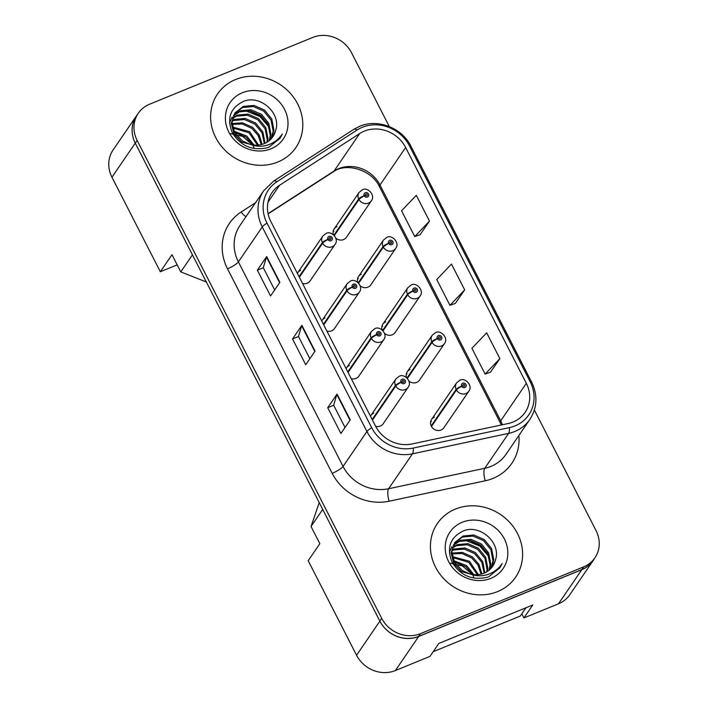 <?xml version="1.0" encoding="UTF-8"?>
<svg xmlns="http://www.w3.org/2000/svg" width="708" height="708" viewBox="0 0 708 708"><rect width="100%" height="100%" fill="white"/><g stroke="black" fill="none" stroke-linecap="round" stroke-linejoin="round"><path stroke-width="1.06" d="M325.016 317.945A7.416 6.735 34.4 0 0 322.193 320.211A7.416 6.735 34.4 0 0 321.733 320.998M326.892 331.061A7.416 6.735 34.4 0 0 331.609 330.84A7.416 6.735 34.4 0 0 334.433 328.574L359.381 292.094A7.416 6.735 -145.6 0 1 356.558 294.36A7.416 6.735 -145.6 0 1 347.009 290.811A4.938 0.982 -29.5 0 1 352.336 287.174A2.469 2.248 34.4 0 0 356.558 285.333A2.469 2.248 34.4 0 0 352.248 286.988L353.549 286.519A0.991 0.894 -145.6 0 1 355.133 285.643A0.991 0.894 -145.6 0 1 354.867 287.067A0.991 0.894 -145.6 0 1 353.593 286.59L352.336 287.174M349.38 365.558A7.416 6.735 34.4 0 0 346.557 367.824A7.416 6.735 34.4 0 0 346.097 368.611M351.256 378.683A7.416 6.735 34.4 0 0 355.974 378.453A7.416 6.735 34.4 0 0 358.797 376.196L383.745 339.707A7.416 6.735 -145.6 0 1 380.922 341.973A7.416 6.735 -145.6 0 1 371.373 338.424A4.938 0.982 -29.5 0 1 376.709 334.787A2.469 2.248 34.4 0 0 380.922 332.946A2.469 2.248 34.4 0 0 376.612 334.601L377.922 334.132A0.991 0.894 -145.6 0 1 379.497 333.256A0.991 0.894 -145.6 0 1 379.231 334.68A0.991 0.894 -145.6 0 1 377.957 334.203L376.709 334.787M373.744 413.171A7.416 6.735 34.4 0 0 370.921 415.437A7.416 6.735 34.4 0 0 370.47 416.224M375.621 426.296A7.416 6.735 34.4 0 0 380.338 426.066A7.416 6.735 34.4 0 0 383.161 423.809L408.109 387.32A7.416 6.735 -145.6 0 1 405.286 389.586A7.416 6.735 -145.6 0 1 395.737 386.037A4.938 0.982 -29.5 0 1 401.073 382.4A2.469 2.248 34.4 0 0 405.295 380.559A2.469 2.248 34.4 0 0 400.976 382.214L402.286 381.745A0.991 0.894 -145.6 0 1 403.861 380.869A0.991 0.894 -145.6 0 1 403.595 382.293A0.991 0.894 -145.6 0 1 402.321 381.824L401.073 382.4M300.643 270.332A7.416 6.735 34.4 0 0 297.829 272.598A7.416 6.735 34.4 0 0 297.369 273.376M302.52 283.448A7.416 6.735 34.4 0 0 307.245 283.227A7.416 6.735 34.4 0 0 310.069 280.961L335.017 244.481A7.416 6.735 -145.6 0 1 332.194 246.738A7.416 6.735 -145.6 0 1 322.636 243.198A4.938 0.982 -29.5 0 1 327.972 239.561A2.469 2.248 34.4 0 0 332.194 237.72A2.469 2.248 34.4 0 0 327.875 239.375L329.185 238.906A0.991 0.894 -145.6 0 1 330.769 238.03A0.991 0.894 -145.6 0 1 330.503 239.454A0.991 0.894 -145.6 0 1 329.229 238.977L327.972 239.561M361.337 274.288A7.416 6.735 34.4 0 0 358.514 276.545A7.416 6.735 34.4 0 0 357.805 282.342M360.239 285.837A7.416 6.735 34.4 0 0 367.93 287.174A7.416 6.735 34.4 0 0 370.753 284.917L395.701 248.437A7.416 6.735 -145.6 0 1 392.878 250.694A7.416 6.735 -145.6 0 1 383.329 247.154A4.938 0.982 -29.5 0 1 388.665 243.508A2.469 2.248 34.4 0 0 392.887 241.667A2.469 2.248 34.4 0 0 388.568 243.322L389.878 242.853A0.991 0.894 -145.6 0 1 391.453 241.977A0.991 0.894 -145.6 0 1 391.188 243.402A0.991 0.894 -145.6 0 1 389.913 242.933L388.665 243.508M357.505 279.111A7.416 6.735 -145.6 0 1 358.31 278.722M385.701 321.901A7.416 6.735 34.4 0 0 382.878 324.158A7.416 6.735 34.4 0 0 382.17 329.955M384.603 333.459A7.416 6.735 34.4 0 0 392.303 334.796A7.416 6.735 34.4 0 0 395.117 332.53L420.065 296.05A7.416 6.735 -145.6 0 1 417.251 298.307A7.416 6.735 -145.6 0 1 407.693 294.767A4.938 0.982 -29.5 0 1 413.029 291.13A2.469 2.248 34.4 0 0 417.251 289.289A2.469 2.248 34.4 0 0 412.932 290.935L414.242 290.475A0.991 0.894 -145.6 0 1 415.817 289.59A0.991 0.894 -145.6 0 1 415.552 291.015A0.991 0.894 -145.6 0 1 414.277 290.546L413.029 291.13M381.869 326.724A7.416 6.735 -145.6 0 1 382.674 326.335M410.065 369.514A7.416 6.735 34.4 0 0 407.25 371.78A7.416 6.735 34.4 0 0 406.534 377.568M408.967 381.072A7.416 6.735 34.4 0 0 416.667 382.409A7.416 6.735 34.4 0 0 419.49 380.143L444.438 343.663A7.416 6.735 -145.6 0 1 441.615 345.92A7.416 6.735 -145.6 0 1 432.057 342.38A4.938 0.982 -29.5 0 1 437.394 338.743A2.469 2.248 34.4 0 0 441.615 336.902A2.469 2.248 34.4 0 0 437.296 338.557L438.606 338.088A0.991 0.894 -145.6 0 1 440.19 337.212A0.991 0.894 -145.6 0 1 439.916 338.636A0.991 0.894 -145.6 0 1 438.65 338.159L437.394 338.743M406.242 374.337A7.416 6.735 -145.6 0 1 407.038 373.948M434.429 417.127A7.416 6.735 34.4 0 0 431.615 419.393A7.416 6.735 34.4 0 0 432.438 427.818A7.416 6.735 34.4 0 0 441.031 430.022A7.416 6.735 34.4 0 0 443.854 427.756L468.802 391.276A7.416 6.735 -145.6 0 1 465.979 393.542A7.416 6.735 -145.6 0 1 456.421 389.993A4.938 0.982 -29.5 0 1 461.758 386.356A2.469 2.248 34.4 0 0 465.979 384.515A2.469 2.248 34.4 0 0 461.66 386.17L462.97 385.701A0.991 0.894 -145.6 0 1 464.554 384.825A0.991 0.894 -145.6 0 1 464.289 386.249A0.991 0.894 -145.6 0 1 463.014 385.772L461.758 386.356M430.606 421.95A7.416 6.735 -145.6 0 1 431.402 421.561M336.973 226.675A7.416 6.735 34.4 0 0 334.149 228.932A7.416 6.735 34.4 0 0 333.433 234.72M335.866 238.224A7.416 6.735 34.4 0 0 343.566 239.561A7.416 6.735 34.4 0 0 346.389 237.304L371.337 200.824A7.416 6.735 -145.6 0 1 368.514 203.081A7.416 6.735 -145.6 0 1 358.965 199.532A4.938 0.982 -29.5 0 1 364.301 195.895A2.469 2.248 34.4 0 0 368.523 194.054A2.469 2.248 34.4 0 0 364.204 195.709L365.514 195.24A0.991 0.894 -145.6 0 1 367.089 194.364A0.991 0.894 -145.6 0 1 366.824 195.789A0.991 0.894 -145.6 0 1 365.549 195.32L364.301 195.895M333.141 231.498A7.416 6.735 -145.6 0 1 333.937 231.1M137.618 114.262A29.656 26.939 34.4 0 0 136.405 115.9L113.085 149.99A29.656 26.939 34.4 0 0 111.944 177.221L160.327 271.757L177.177 264.863M521.796 613.818L523.902 617.942L558.497 603.791A29.656 26.939 34.4 0 0 569.781 594.747L593.092 560.648A29.656 26.939 34.4 0 0 594.171 558.922M356.566 655.254L379.877 621.155L322.706 509.424L311.051 526.478L319.848 543.664L308.184 560.709L356.566 655.254A29.656 26.939 34.4 0 0 395.383 670.547L429.968 656.396L438.827 643.439L532.77 604.986L523.902 617.942M379.877 621.155A29.656 26.939 34.4 0 0 418.694 636.457L581.808 569.692A29.656 26.939 34.4 0 0 593.092 560.648M311.051 526.478L319.219 502.618M206.311 281.961L180.779 271.899L192.434 254.853L135.263 143.122A29.656 26.939 34.4 0 1 136.405 115.9M180.779 271.899L171.982 254.712L160.327 271.757M235.596 79.508A47.445 43.108 34.4 0 0 217.542 93.987A47.445 43.108 34.4 0 0 222.816 147.928A47.445 43.108 34.4 0 0 277.819 162.017A47.445 43.108 34.4 0 0 295.873 147.547A47.445 43.108 34.4 0 0 290.59 93.606A47.445 43.108 34.4 0 0 235.596 79.508A47.445 43.108 34.4 0 0 217.542 93.987A47.445 43.108 34.4 0 0 222.816 147.928A47.445 43.108 34.4 0 0 277.819 162.017A47.445 43.108 34.4 0 0 295.873 147.547A47.445 43.108 34.4 0 0 290.59 93.606A47.445 43.108 34.4 0 0 235.596 79.508M455.412 509.07A47.445 43.108 34.4 0 0 437.358 523.539A47.445 43.108 34.4 0 0 442.633 577.489A47.445 43.108 34.4 0 0 497.635 591.578A47.445 43.108 34.4 0 0 515.69 577.109A47.445 43.108 34.4 0 0 510.406 523.168A47.445 43.108 34.4 0 0 455.412 509.07A47.445 43.108 34.4 0 0 437.358 523.539A47.445 43.108 34.4 0 0 442.633 577.489A47.445 43.108 34.4 0 0 497.635 591.578A47.445 43.108 34.4 0 0 515.69 577.109A47.445 43.108 34.4 0 0 510.406 523.168A47.445 43.108 34.4 0 0 455.412 509.07M364.239 131.175A31.63 28.736 -145.6 0 1 405.64 147.494L526.327 383.329A31.63 28.736 -145.6 0 1 525.106 412.366A31.63 28.736 -145.6 0 1 508.114 423.543L411.976 443.969A31.63 28.736 -145.6 0 1 375.532 426.127L270.863 221.577A31.63 28.736 -145.6 0 1 272.076 192.532A31.63 28.736 -145.6 0 1 279.58 185.248L359.708 133.538A31.63 28.736 -145.6 0 1 364.239 131.175M362.266 127.307A36.081 32.78 34.4 0 0 357.098 129.998L276.97 181.708A36.081 32.78 34.4 0 0 267.013 223.144L371.691 427.703A36.081 32.78 34.4 0 0 413.26 448.058L509.397 427.623A36.081 32.78 34.4 0 0 530.168 381.754L409.49 145.919A36.081 32.78 34.4 0 0 362.266 127.307M389.294 126.564L351.522 52.746A29.656 26.939 34.4 0 0 312.706 37.453L149.592 104.209A29.656 26.939 34.4 0 0 138.308 113.253L136.449 115.988A29.656 26.939 34.4 0 0 135.308 143.211L379.842 621.066A29.656 26.939 34.4 0 0 418.649 636.368L581.764 569.604A29.656 26.939 34.4 0 0 593.047 560.559L594.915 557.833A29.656 26.939 34.4 0 0 596.056 530.611L534.372 410.065M490.494 372.169L499.866 358.62L486.67 332.831L471.926 348.292L485.122 374.081L490.626 372.116M420.127 234.658L429.49 221.1L416.295 195.32L401.56 210.78L414.755 236.569L420.26 234.605M455.306 303.413L464.678 289.864L451.483 264.075L436.748 279.536L449.943 305.325L455.448 303.36M138.308 113.253A29.656 26.939 34.4 0 0 137.166 140.485L381.701 618.341A29.656 26.939 34.4 0 0 420.517 633.642L583.631 566.878A29.656 26.939 34.4 0 0 594.915 557.833M279.872 282.342L270.544 295.979L257.349 270.199L266.677 256.561L279.872 282.342M350.248 419.853L340.92 433.491L327.724 407.711L337.052 394.073L350.248 419.853M315.06 351.097L305.732 364.735L292.537 338.955L301.865 325.317L315.06 351.097M292.537 338.955L298.493 336.512M309.856 358.708L298.475 336.477L301.643 325.742A7.912 1.699 -27.1 0 1 301.865 325.317M327.724 407.711L333.68 405.268M345.035 427.473L333.654 405.233L336.831 394.506A7.912 1.699 -27.1 0 1 337.052 394.073M257.349 270.199L263.305 267.757M274.669 289.953L263.288 267.721L266.456 256.986A7.912 1.699 -27.1 0 1 266.677 256.561M464.678 289.864L449.943 305.325M429.49 221.1L414.755 236.569M499.866 358.62L485.122 374.081M334.326 235.569L358.965 199.532M364.204 195.709A4.938 1.133 155.3 0 0 358.673 198.975A7.416 6.735 -145.6 0 1 359.098 192.452L334.149 228.932M333.928 235.162L358.673 198.975M299.351 277.253L322.636 243.198M327.875 239.375A4.938 1.133 155.3 0 0 322.352 242.632A7.416 6.735 -145.6 0 1 322.777 236.109L297.829 272.598M299.059 276.686L322.352 242.632M232.171 120.448L234.401 119.413L245.136 118.431L255.597 123.006L262.907 132.024L265.031 143.29M232.091 121.183L233.658 120.502L244.393 119.51L254.853 124.095L262.013 132.785L264.341 143.591M232.755 117.67L237.357 115.085L248.101 114.103L258.553 118.678L265.863 127.697L268.005 138.83L267.562 141.91M232.578 118.333L236.622 116.165L247.358 115.183L257.818 119.758L265.128 128.776L267.261 139.91L266.969 142.281M229.56 122.891L232.074 117.201M233.72 115.147L240.322 110.758L251.057 109.767L261.517 114.351L268.828 123.369L270.969 134.502L269.721 140.273M233.445 115.758L239.578 111.837L250.322 110.855L260.774 115.431L268.084 124.449L270.226 135.582L269.208 140.706M275.474 130.936C282.023 113.581 260.279 94.474 243.826 101.244C230.348 107.651 226.507 118.148 232.312 132.741C240.605 146.052 252.331 151.043 267.474 147.715L268.943 147.167L280.032 138.281L282.368 133.98C278.545 139.662 273.288 143.45 266.58 145.352C260.827 146.848 255.163 146.45 249.588 144.14A22.346 20.302 34.4 0 0 264.314 143.6A22.346 20.302 34.4 0 0 272.819 136.786A22.346 20.302 34.4 0 0 275.474 130.936L272.739 136.901M249.588 144.14L242.463 140.972L234.658 132.67L232.029 122.263L235.029 112.873L243.278 106.421L254.022 105.439L264.482 110.014L271.792 119.032L273.925 130.166L271.562 138.423M256.225 145.99L241.72 142.051L233.923 133.759L231.286 123.342L235.029 112.873M234.675 113.422L242.543 107.51L253.278 106.519L263.739 111.103L271.049 120.121L273.191 131.254L271.129 138.91M233.888 131.148L246.711 135.998L254.03 145.034M234.481 132.352L245.968 137.087L252.65 144.848M253.216 145.954L254.269 148.538M232.489 127.015L249.676 131.67L258.526 145.043M232.728 127.971L248.933 132.75L257.517 145.113M232.029 123.528L242.525 122.82L252.632 127.343L259.172 134.847L262.075 144.37M232.082 124.36L242.242 123.997L251.898 128.422L258.199 135.529L261.243 144.582M242.366 92.739A32.232 29.285 34.4 0 0 228.861 132.166A32.232 29.285 34.4 0 0 271.049 148.786A32.232 29.285 34.4 0 0 284.545 109.368A32.232 29.285 34.4 0 0 242.366 92.739M230.321 133.608L242.623 136.379L252.42 144.813M282.368 133.98L279.819 138.582M245.216 110.598L260.093 116.625L269.19 127.245M248.995 110.669L260.464 116.077L267.606 123.484M451.987 550.001L454.217 548.974L464.952 547.992L475.413 552.567L482.723 561.586L484.847 572.852M451.908 550.744L453.474 550.054L464.209 549.072L474.67 553.647L481.829 562.347L484.157 573.153A22.346 20.302 34.4 0 0 492.635 566.347A22.346 20.302 34.4 0 0 495.29 560.488L492.556 566.462M452.571 547.231L457.173 544.647L467.917 543.655L478.369 548.24L485.688 557.258L487.821 568.391L487.378 571.471M452.394 547.895L456.439 545.726L467.174 544.744L477.635 549.32L484.945 558.338L487.077 569.471L486.785 571.843M449.376 552.452L451.89 546.762M453.536 544.709L460.138 540.319L470.873 539.328L481.334 543.912L488.644 552.921L490.786 564.055L489.538 569.834M453.262 545.319L459.395 541.399L470.139 540.408L480.59 544.992L487.9 554.01L490.042 565.143L489.024 570.267M495.29 560.488C501.839 543.142 480.095 524.035 463.643 530.805C450.164 537.213 446.323 547.709 452.129 562.302C460.43 575.613 472.147 580.604 487.29 577.277L488.759 576.728L499.848 567.843L502.184 563.541C498.361 569.223 493.104 573.011 486.405 574.914C480.644 576.409 474.98 576.011 469.404 573.701A22.346 20.302 34.4 0 0 484.13 573.161M469.404 573.701L462.28 570.524L454.474 562.232L451.846 551.824L454.855 542.425L463.103 535.983L473.838 535L484.299 539.576L491.609 548.594L493.741 559.727L491.379 567.984M476.041 575.542L461.536 571.613L453.74 563.311L451.102 552.904L454.855 542.425M454.492 542.974L462.359 537.071L473.094 536.08L483.555 540.664L490.865 549.673L493.007 560.816L490.945 568.462M453.704 560.709L466.528 565.559L473.847 574.595M454.297 561.913L465.784 566.639L472.466 574.409M473.033 575.515L474.086 578.1M452.306 556.577L469.493 561.232L478.343 574.595M452.545 557.532L468.749 562.311L477.334 574.675M451.846 553.09L462.342 552.382L472.448 556.895L478.989 564.409L481.891 573.931M451.899 553.913L462.059 553.55L471.714 557.984L478.015 565.09L481.068 574.144M462.182 522.3A32.232 29.285 34.4 0 0 448.677 561.718A32.232 29.285 34.4 0 0 490.865 578.347A32.232 29.285 34.4 0 0 504.37 538.93A32.232 29.285 34.4 0 0 462.182 522.3M450.138 563.17L462.439 565.94L472.236 574.374M525.92 607.791L520.274 616.048L433.181 651.696M502.184 563.541L499.636 568.143M465.032 540.151L479.909 546.178L489.007 556.807M468.811 540.231L480.281 545.638L487.423 553.036M358.69 283.182L383.329 247.154M388.568 243.322A4.938 1.133 155.3 0 0 383.037 246.588A7.416 6.735 -145.6 0 1 383.462 240.065L358.514 276.545M358.292 282.775L383.037 246.588M383.055 330.795L407.693 294.767M412.932 290.935A4.938 1.133 155.3 0 0 407.41 294.201A7.416 6.735 -145.6 0 1 407.826 287.678L382.878 324.158M382.665 330.388L407.41 294.201M407.419 378.408L432.057 342.38M437.296 338.557A4.938 1.133 155.3 0 0 431.774 341.814A7.416 6.735 -145.6 0 1 432.199 335.291L407.25 371.78M407.029 378.001L431.774 341.814M431.473 426.473L456.421 389.993M461.66 386.17A4.938 1.133 155.3 0 0 456.138 389.427A7.416 6.735 -145.6 0 1 456.563 382.904L431.615 419.393M431.19 425.915L456.138 389.427M323.715 324.866L347.009 290.811M352.248 286.988A4.938 1.133 155.3 0 0 346.716 290.245A7.416 6.735 -145.6 0 1 347.141 283.722L322.193 320.211M323.432 324.299L346.716 290.245M348.079 372.479L371.373 338.424M376.612 334.601A4.938 1.133 155.3 0 0 371.081 337.866A7.416 6.735 -145.6 0 1 371.505 331.344L346.557 367.824M347.796 371.921L371.081 337.866M372.443 420.092L395.737 386.037M400.976 382.214A4.938 1.133 155.3 0 0 395.445 385.479A7.416 6.735 -145.6 0 1 395.869 378.957L370.921 415.437M372.16 419.534L395.445 385.479M558.497 603.791L581.808 569.692M395.383 670.547L418.694 636.457M111.944 177.221L135.263 143.122M405.64 147.494L379.992 185A31.63 28.736 34.4 0 0 338.592 168.681A31.63 28.736 34.4 0 0 334.061 171.035L268.058 213.639M518.867 435.509A49.427 44.905 -145.6 0 1 493.007 478.404A49.427 44.905 -145.6 0 1 485.263 480.785L389.126 501.211A49.427 44.905 -145.6 0 1 332.185 473.333L227.507 268.783A49.427 44.905 -145.6 0 1 241.136 212.019L255.517 202.736M509.397 427.623A9.885 3.124 78 0 1 508.618 433.385L484.741 468.298A39.542 35.922 34.4 0 0 490.945 466.395A39.542 35.922 34.4 0 0 505.99 454.341L529.867 419.419A39.542 35.922 -145.6 0 1 508.618 433.385L412.49 453.819A39.542 35.922 -145.6 0 1 366.93 431.517L262.252 226.958A9.885 2.124 -27.1 0 1 267.013 223.144M530.168 381.754A9.885 2.124 -27.1 0 1 531.646 382.116L410.967 146.282C402.091 127.891 377.753 118.378 359.602 126.334L353.743 129.387A9.885 3.859 57.2 0 1 357.098 129.998M371.691 427.703A9.885 2.124 152.9 0 0 366.93 431.517L343.053 466.43A39.542 35.922 34.4 0 0 388.612 488.732L484.741 468.298A9.885 3.124 -102 0 0 485.263 480.785M413.26 448.058A9.885 3.124 78 0 1 412.49 453.819L388.612 488.732A9.885 3.124 -102 0 0 389.126 501.211M353.743 129.387L273.615 181.106A9.885 3.859 57.2 0 1 276.97 181.708M227.507 268.783A9.885 2.124 -27.1 0 0 238.384 261.871L262.252 226.958A39.542 35.922 -145.6 0 1 263.774 190.664L239.906 225.578A39.542 35.922 34.4 0 0 238.384 261.871L343.053 466.43A9.885 2.124 -27.1 0 1 332.185 473.333M410.967 146.282A9.885 2.124 152.9 0 0 409.49 145.919M583.631 566.878L581.764 569.604M137.166 140.485L135.308 143.211M381.701 618.341L379.842 621.066M420.517 633.642L418.649 636.368M241.136 212.019A9.885 3.859 -122.8 0 0 246.021 216.621M502.37 424.765A31.63 28.736 34.4 0 0 500.68 420.835L379.992 185A17.789 3.814 -27.1 0 0 379.532 186.806C371.514 169.3 345.672 162.362 333.247 171.849A17.789 6.947 -122.8 0 0 334.061 171.035L359.708 133.538M526.327 383.329L500.68 420.835A17.789 3.814 -27.1 0 0 500.211 422.649L379.532 186.806M279.58 185.248L268.005 202.169M314.803 351.469L301.643 325.742M279.625 282.713L266.456 256.986M349.991 420.225L336.831 394.506M273.615 181.106L263.774 190.664M529.867 419.419C537.284 407.693 537.876 395.259 531.646 382.116M333.247 171.849L268.102 213.887M501.299 424.986L500.211 422.649M371.337 200.824C375.93 195.222 367.293 186.416 362.248 189.912L359.098 192.452M335.017 244.481C339.601 238.888 330.972 230.082 325.919 233.569L322.777 236.109M395.701 248.437C400.294 242.844 391.657 234.029 386.612 237.525L383.462 240.065M420.065 296.05C424.658 290.457 416.021 281.642 410.976 285.138L407.826 287.678M444.438 343.663C449.022 338.07 440.385 329.255 435.34 332.751L432.199 335.291M468.802 391.276C473.387 385.683 464.758 376.877 459.704 380.373L456.563 382.904M359.381 292.094C363.965 286.501 355.336 277.695 350.283 281.191L347.141 283.722M383.745 339.707C388.338 334.114 379.7 325.308 374.656 328.804L371.505 331.344M408.109 387.32C412.702 381.727 404.064 372.921 399.02 376.417L395.869 378.957"/></g></svg>
